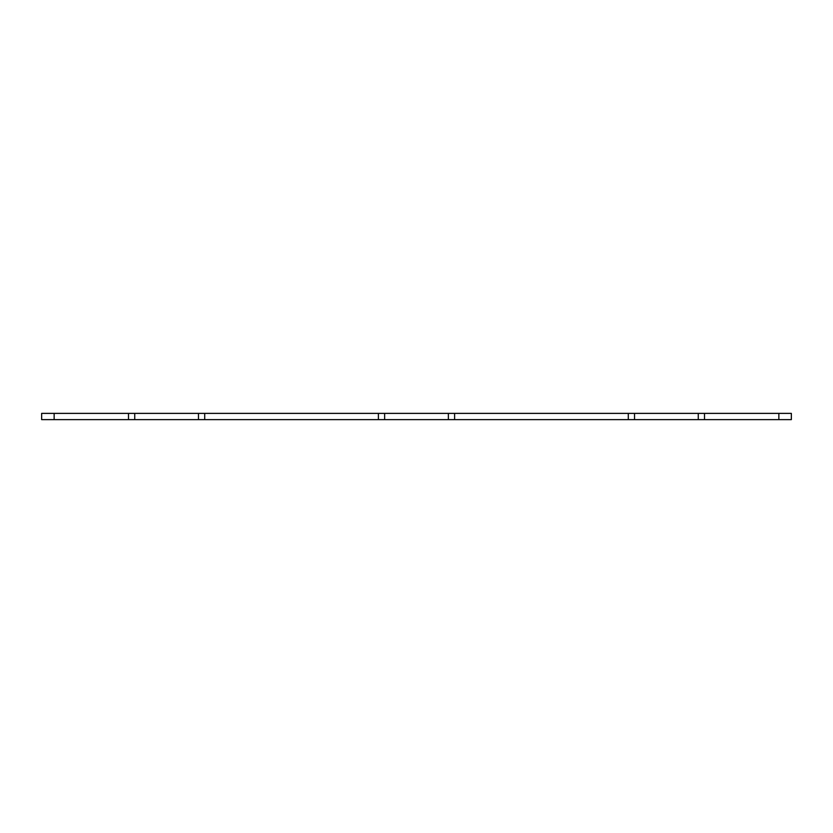<?xml version="1.0" encoding="UTF-8"?>
<svg xmlns="http://www.w3.org/2000/svg" width="833" height="833" viewBox="0 0 833 833"><rect width="100%" height="100%" fill="white"/><g stroke="black" fill="none" stroke-linecap="round" stroke-linejoin="round"><path stroke-width="1.25" d="M54.145 413.376L54.145 419.624L41.65 419.624L41.65 413.376L378.39 413.376L378.39 419.624L791.35 419.624L791.35 413.376L791.35 419.624M378.39 413.376L384.638 413.376L384.638 419.624M384.638 413.376L448.362 413.376L448.362 419.624M448.362 413.376L454.61 413.376L454.61 419.624M454.61 413.376L628.29 413.376L628.29 419.624M628.29 413.376L634.538 413.376L634.538 419.624M634.538 413.376L698.262 413.376L698.262 419.624M698.262 413.376L704.51 413.376L704.51 419.624M704.51 413.376L791.35 413.376M54.145 419.624L378.39 419.624M128.49 413.376L128.49 419.624M134.738 413.376L134.738 419.624M198.462 413.376L198.462 419.624M204.71 413.376L204.71 419.624M778.855 413.376L778.855 419.624"/></g></svg>

